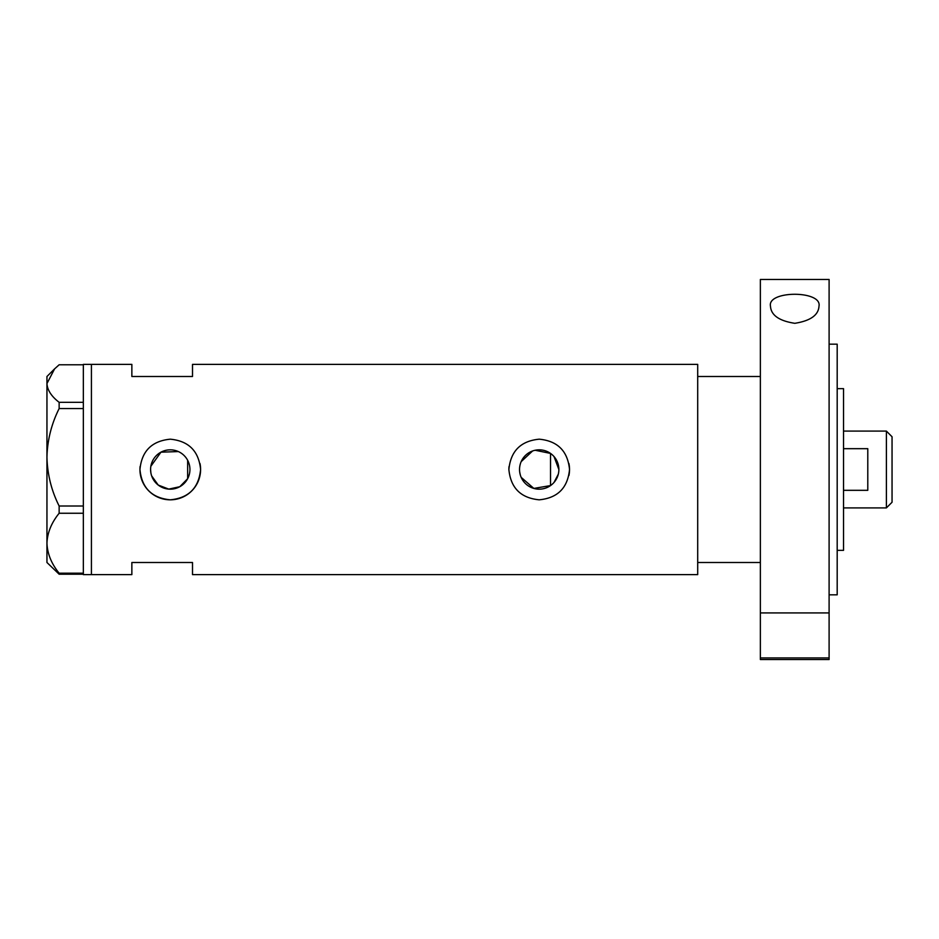 <?xml version="1.0" encoding="UTF-8"?>
<svg xmlns="http://www.w3.org/2000/svg" width="939" height="939" viewBox="0 0 939 939"><rect width="100%" height="100%" fill="white"/><g stroke="black" fill="none" stroke-linecap="round" stroke-linejoin="round"><path stroke-width="1.41" d="M535.136 450.251L550.524 453.42L550.524 485.58L533.845 488.421L521.168 477.352M520.276 474.829L519.725 472.188M189.361 474.242L188.633 476.531M554.01 482.458L558.318 474.172M558.869 469.5A19.672 19.672 0 0 0 539.209 449.828A19.672 19.672 0 0 0 519.537 469.5A19.672 19.672 0 0 0 539.209 489.172A19.672 19.672 0 0 0 558.869 469.5L554.022 456.554M150.592 469.5A19.672 19.672 0 0 0 170.264 489.172A19.672 19.672 0 0 0 189.936 469.5A19.672 19.672 0 0 0 170.264 449.828A19.672 19.672 0 0 0 150.592 469.5L150.874 472.775M151.684 475.932L158.233 485.064L168.75 489.113L179.795 486.707L187.647 478.702L187.647 460.298M140.087 466.519A30.318 30.318 0 0 0 139.946 469.5C141.73 487.928 151.836 498.034 170.264 499.818C188.68 498.046 198.786 487.94 200.594 469.5C198.798 451.072 188.692 440.954 170.276 439.182C151.836 440.966 141.719 451.072 139.946 469.5A30.318 30.318 0 0 0 170.264 499.818A30.318 30.318 0 0 0 200.007 463.561M508.879 469.5C510.663 487.928 520.769 498.034 539.197 499.818C557.625 498.046 567.731 487.94 569.527 469.5C567.731 451.072 557.625 440.954 539.221 439.182C520.769 440.966 510.663 451.072 508.879 469.5A30.318 30.318 0 0 1 509.032 466.519M568.94 475.451A30.318 30.318 0 0 0 568.94 463.561M83.336 402.326L83.336 408.547L59.145 408.547L59.145 402.326L83.336 402.326L83.336 364.379L91.423 364.379L91.423 574.621L91.423 364.379L131.859 364.379L131.859 376.504L192.507 376.504L192.507 364.379L697.7 364.379L697.7 562.496L760.367 562.496M83.336 574.222L59.145 574.222L59.145 573.189L83.336 573.189L83.336 574.621L131.859 574.621L131.859 562.496L192.507 562.496L192.507 574.621L697.7 574.621L697.7 376.504L760.367 376.504M178.34 451.565L160.956 452.175L150.874 466.237M188.633 462.458L189.349 464.758M521.168 461.648L532.566 450.99M83.336 506.015L83.336 513.257L59.145 513.257L59.145 506.015L83.336 506.015L83.336 408.547M83.336 573.189L83.336 513.257M59.145 573.189C51.469 563.811 47.408 553.822 46.95 543.223L46.95 562.496L59.145 574.222M59.145 506.015C51.469 490.768 47.408 474.524 46.95 457.281L46.95 543.223C47.349 532.777 51.422 522.788 59.145 513.257M59.145 402.326C51.422 396.375 47.361 390.119 46.95 383.558L46.95 457.281C47.349 440.274 51.422 424.029 59.145 408.547M83.336 364.778L59.145 364.778L54.579 368.886L46.95 383.558L46.95 376.504L54.579 368.886M837.189 388.64L843.527 388.64L843.527 550.36L837.189 550.36M886.393 431.095L892.05 436.752L892.05 502.248L886.393 507.905L886.393 431.095L843.527 431.095M843.527 490.322L867.789 490.322L867.789 448.678L843.527 448.678M829.102 657.922L829.102 612.921L760.367 612.921L829.102 612.921L829.102 279.47L760.367 279.47L760.367 657.922L829.102 657.922L829.102 659.53L760.367 659.53L760.367 657.922M770.473 306.184C767.057 290.362 822.247 290.257 818.996 306.184C818.479 315.14 810.416 320.845 794.805 323.309C779.124 320.903 771.013 315.187 770.473 306.184M829.102 344.167L837.189 344.167L837.189 594.833L829.102 594.833M886.393 507.905L843.527 507.905"/></g></svg>
